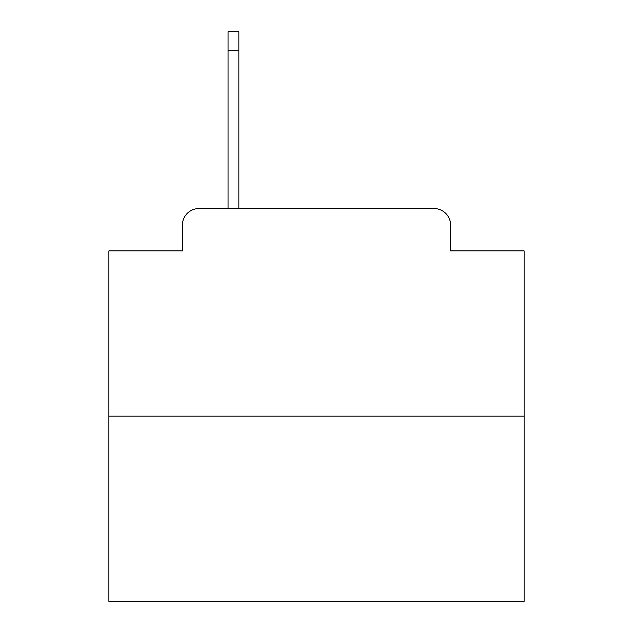 <?xml version="1.0" encoding="UTF-8"?>
<svg xmlns="http://www.w3.org/2000/svg" width="633" height="633" viewBox="0 0 633 633"><rect width="100%" height="100%" fill="white"/><g stroke="black" fill="none" stroke-linecap="round" stroke-linejoin="round"><path stroke-width="0.95" d="M182.383 225.15L182.383 250.89L182.383 225.15A16.608 16.608 0 0 1 198.991 208.542L228.054 208.542L228.054 31.65L238.855 31.65L238.855 208.542L434.009 208.542L198.991 208.542M524.116 416.158L108.884 416.158L108.884 601.35L524.116 601.35L524.116 250.89L450.617 250.89L450.617 225.15A16.608 16.608 0 0 0 434.009 208.542M108.884 416.158L108.884 250.89L182.383 250.89M450.617 250.89L450.617 225.15M228.054 50.751L238.855 50.751"/></g></svg>
